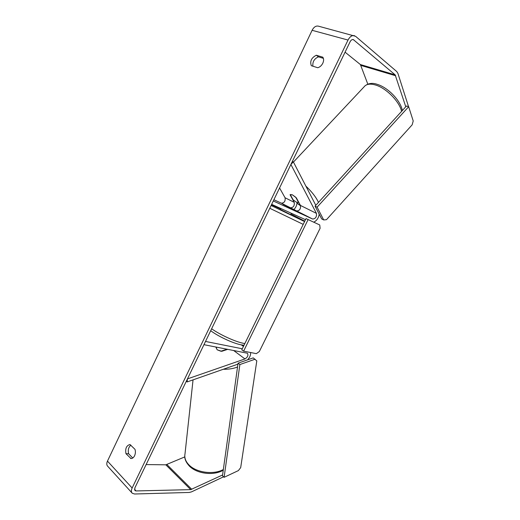 <?xml version="1.0" encoding="UTF-8"?>
<svg xmlns="http://www.w3.org/2000/svg" width="520" height="520" viewBox="0 0 520 520"><rect width="100%" height="100%" fill="white"/><g stroke="black" fill="none" stroke-linecap="round" stroke-linejoin="round"><path stroke-width="0.78" d="M227.812 349.317L221.722 351.325L217.178 349.798L216.158 347.522M186.316 381.251L187.129 381.94L237.926 364.15M242.281 348.784L205.517 341.445L203.957 344.675L247.358 353.216C248.553 355.238 247.761 357.149 244.966 358.937L187.447 378.898L187.129 381.94M247.566 359.866C249.815 357.474 250.822 355.03 250.582 352.521M296.342 197.847L292.389 194.818L290.075 194.772L294.222 202.326C294.651 205.764 293.417 207.597 290.505 207.811L296.706 210.958C299.611 210.724 300.859 208.878 300.443 205.426L296.342 197.847M292.364 161.421L293.345 161.863L315.803 205.322M297.017 202.449C296.933 205.225 295.854 207.61 293.787 209.612M279.572 187.941L285.064 197.769C285.526 201.188 284.297 202.989 281.392 203.19L273.891 199.719M305.507 219.681L271.655 204.353L273.293 200.954L312.637 219.037C315.543 218.77 316.81 216.886 316.446 213.389L290.894 164.476L293.345 161.863M319.202 214.162C318.584 217.99 316.784 220.649 313.814 222.15M282.984 204.341L293.312 209.372L282.971 204.353M296.4 202.183L298.571 202.494L295.718 197.23L292.389 194.818L290.238 194.539L293.111 199.791L296.4 202.183M222.593 474.962L190.697 489.632L136.052 490.945L134.927 490.588L134.843 487.949L350.09 41.776C351.013 40.053 352.085 39.325 353.314 39.591L395.161 74.854L405.776 106.782M130.891 445.146C128.499 447.213 127.751 450.079 128.635 453.752L132.737 458.016M312.93 66.209C312.39 61.873 314.223 58.754 318.442 56.849L323.388 58.344M322.816 57.187C323.875 58.806 323.869 60.82 322.797 63.239C321.568 65.611 319.891 67.112 317.759 67.736L311.311 65.702C309.771 61.23 311.435 57.739 316.316 55.23L322.816 57.187M134.57 455.774C135.519 453.635 135.649 451.484 134.979 449.325L129.981 444.522C126.425 445.51 125.086 448.565 125.963 453.681L131.014 458.549C132.457 458.517 133.647 457.587 134.57 455.774M131.957 492.895L107.744 466.297C106.567 465.101 106.477 463.372 107.471 461.11L312.097 30.303C313.853 27.008 315.959 25.623 318.428 26.163L355.602 36.316L396.779 71.572L397.924 73.424L408.564 106.704M223.574 476.808L191.497 491.875L189.3 492.453L134.576 494L132.308 493.279C131.144 492.102 131.085 490.341 132.138 488L348.023 40.047C349.869 36.602 352.014 35.145 354.465 35.672M184.808 456.898L165.828 464.815L146.12 464.575M345.072 52.169L360.393 64.552L367.809 84.136M128.635 453.752L125.963 453.681M131.463 458.523L130.578 458.504M318.442 56.849L316.316 55.23M227.097 349.174L220.87 351.228L217.178 349.798L216.041 347.562L217.067 347.23M227.091 349.55L227.143 349.187M291.421 213.304L290.784 214.604L289.503 214.078L280.449 209.547L280.93 208.553M255.047 359.223L239.869 364.553L238.062 363.181L222.482 475.787L224.114 477.308L238.381 470.6L240.689 467.616L256.808 360.861L253.227 357.884L238.062 363.181M239.869 364.553L224.114 477.308M319.748 224.965L306.026 218.614L241.781 349.804L243.614 351.15L256.341 353.652L259.344 351.513L320.093 228.306L319.748 224.965L306.026 218.614M308.067 219.655L243.614 351.15M408.668 106.737L406.471 106.015L315.042 206.147L317.103 207.155L408.668 106.737L413.218 120.965L412.152 124.833L326.469 219.687L323.707 219.947L321.672 218.927L315.042 206.147M323.707 219.947L317.103 207.155M241.332 344.884L243.438 346.418M233.558 350.435L244.966 358.937M296.706 210.958L312.637 219.037M300.443 205.426L316.446 213.389M281.392 203.19L290.505 207.811M285.064 197.769L294.222 202.326M293.449 162.058L364.104 86.82C366.288 84.019 370.13 83.427 375.615 85.04C386.23 88.108 399.399 101.484 401.603 111.352M318.474 202.391C316.141 197.308 311.942 191.88 305.877 186.108M300.541 205.634L297.005 202.982M107.471 461.11L132.138 488M312.097 30.303L348.023 40.047M360.997 65.455L395.74 75.77M360.393 64.552L395.161 74.854M352.508 39.539L353.866 39.904M134.472 489.229L136.052 490.945M165.828 464.815L190.697 489.632M166.92 464.568L191.789 489.346M193.05 379.866L185.01 453.824C184.217 457.782 185.614 461.559 189.196 465.14C196.664 472.758 213.831 474.935 223.353 469.495M237.536 366.971C233.525 368.609 228.787 369.375 223.314 369.265M211.627 328.776C220.038 334.776 235.196 341.699 243.425 343.31L244.829 343.571M303.206 224.374L269.763 208.273M271.102 205.498L304.577 221.572M304.772 221.182L291.038 214.084L304.772 221.175M280.69 209.047L271.472 204.724L280.69 209.047M241.911 344.988L243.555 346.184M402.35 110.526C400.504 100.419 388.005 87.575 377.344 84.383C372.716 82.706 368.628 83.168 365.079 85.781M296.992 203.164L300.632 205.9M184.782 455.949C184.555 459.115 186.108 462.514 189.442 466.161M223.249 470.21C213.746 475.885 197.197 473.896 189.547 466.258M244.01 345.254L241.014 344.819C232.758 343.2 218.257 336.421 210.697 330.707"/></g></svg>
